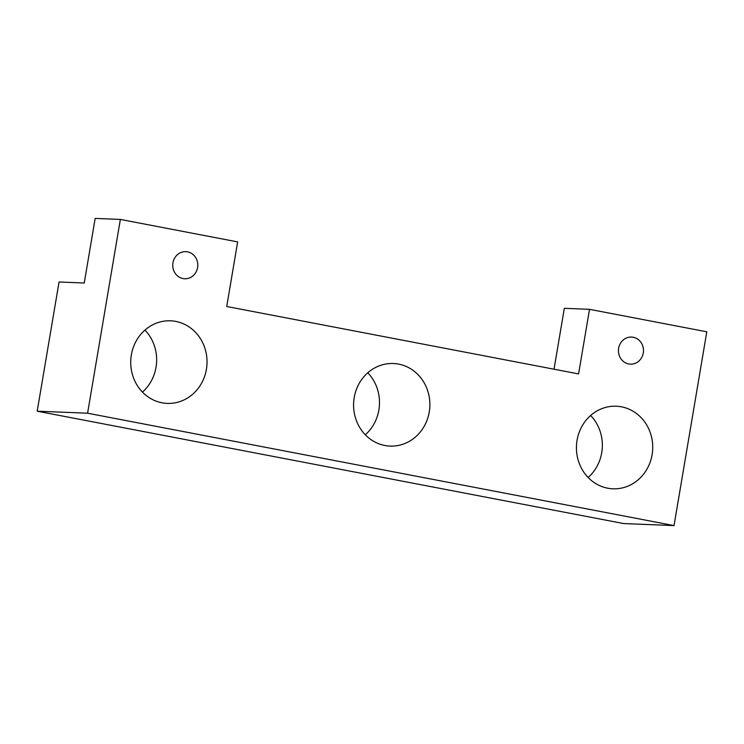 <?xml version="1.0" encoding="UTF-8"?>
<svg xmlns="http://www.w3.org/2000/svg" width="744" height="744" viewBox="0 0 744 744"><rect width="100%" height="100%" fill="white"/><g stroke="black" fill="none" stroke-linecap="round" stroke-linejoin="round"><path stroke-width="1.12" d="M197.588 267.57A13.559 12.518 -87.7 0 1 184.726 278.758A13.559 12.518 -87.7 0 1 172.952 262.846A13.559 12.518 -87.7 0 1 185.814 251.658A13.559 12.518 -87.7 0 1 197.588 267.57M643.281 352.972A13.559 12.518 -87.7 0 1 630.419 364.16A13.559 12.518 -87.7 0 1 618.645 348.248A13.559 12.518 -87.7 0 1 631.507 337.06A13.559 12.518 -87.7 0 1 643.281 352.972M144.931 330.094A41.329 38.149 -87.7 0 1 156.026 367.266A41.329 38.149 -87.7 0 1 142.448 392.079M206.413 369.294A41.329 38.149 -87.7 0 1 167.223 403.397A41.329 38.149 -87.7 0 1 131.353 354.907A41.329 38.149 -87.7 0 1 170.543 320.813A41.329 38.149 -87.7 0 1 206.413 369.294M367.778 372.8A41.329 38.149 -87.7 0 1 378.882 409.972A41.329 38.149 -87.7 0 1 365.295 434.784M429.26 411.999A41.329 38.149 -87.7 0 1 390.07 446.093A41.329 38.149 -87.7 0 1 354.2 397.612A41.329 38.149 -87.7 0 1 393.39 363.509A41.329 38.149 -87.7 0 1 429.26 411.999M590.634 415.505A41.329 38.149 -87.7 0 1 601.729 452.678A41.329 38.149 -87.7 0 1 588.141 477.49M652.107 454.696A41.329 38.149 -87.7 0 1 612.917 488.799A41.329 38.149 -87.7 0 1 577.046 440.318A41.329 38.149 -87.7 0 1 616.237 406.215A41.329 38.149 -87.7 0 1 652.107 454.696M674.027 525.59L706.8 331.796L589.508 309.327L578.59 373.916L226.725 306.5L237.652 241.902L120.361 219.424L87.587 413.208L674.027 525.59L623.639 523.562L37.2 411.19L87.587 413.208M37.2 411.19L59.055 281.995L84.239 283.008L95.167 218.411L120.361 219.424M589.508 309.327L564.324 308.314L554.02 369.21"/></g></svg>
